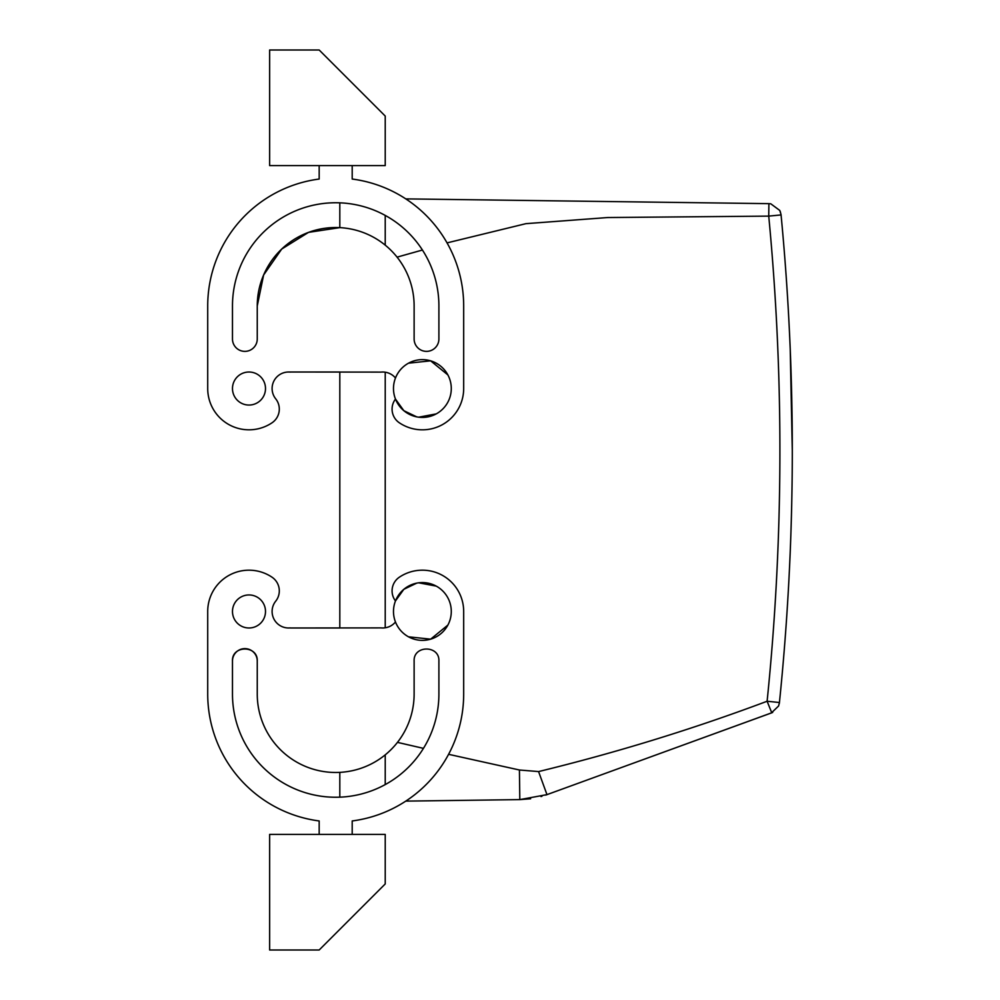 <?xml version="1.0" encoding="UTF-8"?>
<svg xmlns="http://www.w3.org/2000/svg" width="1000" height="1000" viewBox="0 0 1000 1000"><rect width="100%" height="100%" fill="white"/><g stroke="black" fill="none" stroke-linecap="round" stroke-linejoin="round"><path stroke-width="1.5" d="M447.875 625.087L430.65 639.163L408.525 636.825C402.438 633.425 398.088 628.475 395.475 622C392.125 625.887 387.887 627.875 382.75 627.987A16.513 16.513 0 0 1 381.1 627.9L290.275 627.987L339.812 627.987L339.812 372.013L288.625 372.013A16.513 16.513 0 0 1 290.275 372.1M288.625 372.013A16.513 16.513 0 0 0 275.7 398.812A16.513 16.513 0 0 1 271.988 422.825A41.288 41.288 0 0 1 207.712 388.537L207.712 305.963A127.987 127.987 0 0 1 319.175 179.05L319.175 165.6M269.637 165.6L385.225 165.6L385.225 116.05L319.175 50L269.637 50L269.637 165.6M257.25 338.988L257.25 305.963L263.625 275L281.7 249.062L308.55 232.362L339.812 227.638L339.812 202.838A103.212 103.212 0 0 0 232.475 305.963L232.475 338.988A12.387 12.387 0 0 0 244.862 351.375A12.387 12.387 0 0 0 257.25 338.988L257.25 305.963A78.438 78.438 0 0 1 335.688 227.525A78.438 78.438 0 0 1 414.125 305.963L414.125 338.988A12.387 12.387 0 0 0 426.512 351.375A12.387 12.387 0 0 0 438.9 338.988L438.9 305.963A103.212 103.212 0 0 0 335.688 202.75A103.212 103.212 0 0 0 232.475 305.963M447.875 374.913L430.65 360.838L408.525 363.175C402.438 366.575 398.088 371.525 395.475 378A16.513 16.513 0 0 0 381.1 372.1L290.275 372.013M352.2 165.6L352.2 179.05A127.987 127.987 0 0 1 463.675 305.963L463.675 388.537A41.288 41.288 0 0 1 399.387 422.825A16.513 16.513 0 0 1 395.475 399.075L403.85 410.7L416.788 416.887M418.688 417.188L436.238 413.888A28.9 28.9 0 0 0 447.75 374.675A28.9 28.9 0 0 0 408.525 363.175A28.9 28.9 0 0 0 397.025 402.388A28.9 28.9 0 0 0 436.238 413.888M207.712 388.537L207.712 305.963M248.988 405.05A16.513 16.513 0 0 1 232.475 388.537A16.513 16.513 0 0 1 248.988 372.013A16.513 16.513 0 0 1 265.5 388.537A16.513 16.513 0 0 1 248.988 405.05M781.025 214.45L779.788 210.45L770.8 203.812L768.9 203.65L768.737 216.112A2464.675 2464.675 0 0 1 767.113 701.25L779.438 702.513A2477.062 2477.062 0 0 0 781.075 214.938L768.737 216.112L607.75 217.537L525.938 223.663L447.05 242.887M422.425 250.025L397.075 257.137M385.225 627.8L385.225 372.2L385.225 627.8M771.762 712.812L767.113 701.25C692.85 729.112 616.675 752.55 538.575 771.575L519.425 770L448.587 754.312M423.45 748.363L397.463 742.375M543.175 784.212L546.975 794.638L519.812 799.613L405.8 801.112L519.812 799.613L530.625 798.763M779.425 702.675L778.575 706.012L771.338 712.975L545.675 795.1M385.225 754.85L385.225 784.575M385.225 245.15L385.225 215.425M768.9 203.65L405.8 198.888M519.425 770L519.812 799.613M538.575 771.575L546.975 794.638L772.275 712.6M779.275 703.675L779.438 702.513M780.25 211.488L781.075 214.938M288.625 627.987A16.513 16.513 0 0 0 290.275 627.9L288.625 627.987A16.513 16.513 0 0 1 275.7 601.188A16.513 16.513 0 0 0 271.988 577.175A41.288 41.288 0 0 0 207.712 611.462L207.712 694.038A127.987 127.987 0 0 0 319.175 820.95L319.175 834.4M232.475 661.012C231.713 645.037 258.012 645.037 257.25 661.012L257.25 694.038L257.25 661.012A12.387 12.387 0 0 0 244.862 648.625A12.387 12.387 0 0 0 232.475 661.012L232.475 694.038A103.212 103.212 0 0 0 339.812 797.163L339.812 772.362M269.637 834.4L385.225 834.4L385.225 883.95L319.175 950L269.637 950L269.637 834.4M416.788 583.112L403.85 589.3L395.475 600.925A16.513 16.513 0 0 1 399.387 577.175A41.288 41.288 0 0 1 463.675 611.462L463.675 694.038A127.987 127.987 0 0 1 352.2 820.95L352.2 834.4M207.712 611.462L207.712 694.038M232.475 694.038A103.212 103.212 0 0 0 335.688 797.25A103.212 103.212 0 0 0 438.9 694.038L438.9 661.012C439.663 645.037 413.375 645.037 414.125 661.012L414.125 694.038A78.438 78.438 0 0 1 335.688 772.475A78.438 78.438 0 0 1 257.25 694.038M248.988 594.95A16.513 16.513 0 0 0 232.475 611.462A16.513 16.513 0 0 0 248.988 627.987A16.513 16.513 0 0 0 265.5 611.462A16.513 16.513 0 0 0 248.988 594.95M418.688 582.812L436.238 586.112A28.9 28.9 0 0 1 447.75 625.325A28.9 28.9 0 0 1 408.525 636.825A28.9 28.9 0 0 1 397.025 597.612A28.9 28.9 0 0 1 436.238 586.112M792.288 454.113L792.288 455.475M792.288 450.462C792.362 516.325 789.188 573.75 789.625 565.525C789.837 561.275 792.375 508.225 792.288 450.462C792.337 381.025 788.913 322.188 789.675 336.675C790.113 345.262 792.375 396.062 792.288 450.462L790.225 349.225M541.938 796.3L541 796.562M771.338 712.975L772.688 712.4"/></g></svg>
